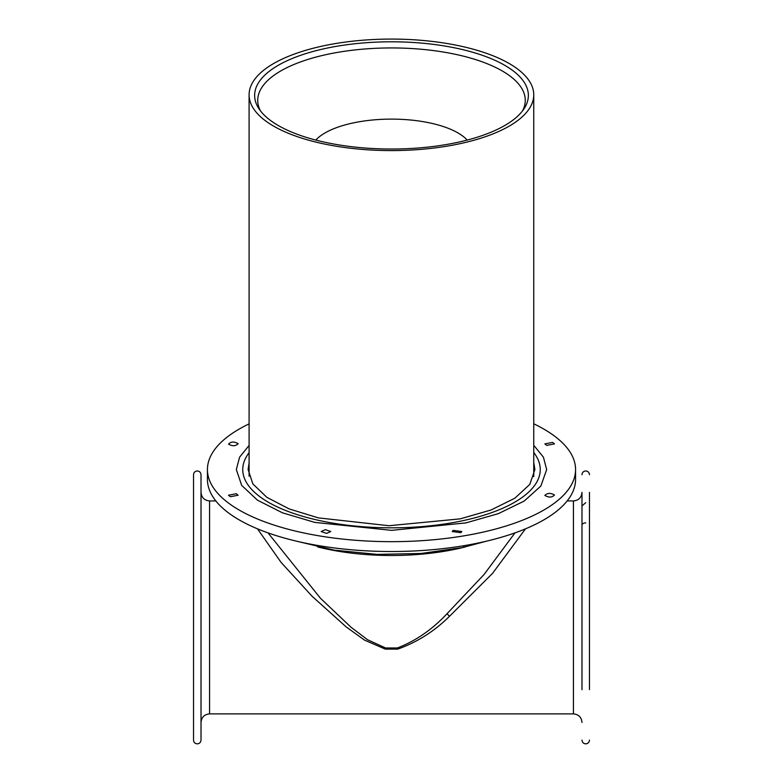 <?xml version="1.0" encoding="UTF-8"?>
<svg xmlns="http://www.w3.org/2000/svg" width="783" height="783" viewBox="0 0 783 783"><rect width="100%" height="100%" fill="white"/><g stroke="black" fill="none" stroke-linecap="round" stroke-linejoin="round"><path stroke-width="1.17" d="M249.092 423.877A184.064 72.105 0 0 0 207.436 469.565A184.064 72.105 0 0 0 479.744 532.841A184.064 72.105 0 0 0 575.564 469.565A184.064 72.105 0 0 0 533.752 423.809M207.436 469.565L207.436 479.411A184.064 72.105 0 0 0 479.744 542.688A184.064 72.105 0 0 0 575.564 479.411L575.564 469.565M238.091 443.648C234.097 441.406 230.907 441.563 228.538 444.147C232.531 446.388 235.712 446.232 238.091 443.648L238.13 443.892M533.752 445.282L543.422 457.184L546.671 469.565L540.867 486.037L524.17 501.081L498.37 513.638L465.895 522.907L391.608 530.345L314.825 522.408L282.418 512.796L257.401 500.141L241.673 485.372L236.329 469.565L239.588 457.184L249.092 445.419M236.241 493.73L228.499 495.228L230.378 496.725L238.13 495.228L236.241 493.73M325.346 529.66L321.157 531.53L326.609 533.399L330.788 531.53L325.346 529.66M453.2 530.385L452.212 531.53L460.844 532.675L461.843 531.53L453.2 530.385M544.909 495.473C548.903 497.724 552.093 497.557 554.462 494.983C550.469 492.732 547.288 492.899 544.909 495.473L544.87 495.228M546.759 445.39L554.501 443.892L552.622 442.395L544.87 443.892L546.759 445.39M249.092 452.731A148.75 58.265 0 0 0 242.75 469.565A148.75 58.265 0 0 0 462.812 520.695A148.75 58.265 0 0 0 540.25 469.565A148.75 58.265 0 0 0 533.752 452.535M249.092 462.959L248.103 469.565L252.88 483.943L266.895 497.362L289.211 508.93L318.338 517.876L388.965 525.726L460.247 518.855L491.088 509.978L514.832 498.223L529.788 484.423L534.897 469.565L533.752 462.479M514.989 532.88L484.1 574.448L447.024 613.715C432.304 629.483 415.773 640.895 397.431 647.962L385.569 647.962L367.521 639.721L351.215 627.398L320.492 598.31L268.011 532.88M447.024 613.715L449.511 616.28C434.438 631.255 417.182 642.207 397.725 649.117L385.275 649.117L364.594 640.142L346.213 626.938L311.986 596.157L281.058 562.37L257.509 528.838M449.511 616.28L492.585 573.322L525.491 528.838M215.824 500.934L209.58 500.934L209.58 713.89L573.42 713.89L573.42 500.934C578.617 500.425 581.475 497.567 581.984 492.37L581.984 652.474M589.472 652.474L589.472 492.37M581.984 689.637L581.984 525.187A3.749 2.32 0 0 1 585.733 522.868M201.016 475.34L201.016 739.475M193.528 739.475L193.528 475.34M589.472 689.637L589.472 525.187M315.823 140.079A80.258 31.437 180 0 1 391.5 119.114A80.258 31.437 180 0 1 467.177 140.079M398.713 150.512A142.33 55.75 180 0 1 249.092 94.831A142.33 55.75 180 0 1 384.14 39.15A142.33 55.75 180 0 1 533.752 94.831A142.33 55.75 180 0 1 398.713 150.512M260.485 110.902A133.766 52.402 180 0 1 257.734 100.332A133.766 52.402 180 0 1 384.649 48.008A133.766 52.402 180 0 1 525.266 100.332A133.766 52.402 180 0 1 522.515 110.902M398.508 148.956A136.859 53.606 180 0 1 258.84 108.592A136.859 53.606 180 0 1 384.492 41.871A136.859 53.606 180 0 1 524.16 108.592A136.859 53.606 180 0 1 398.508 148.956M296.346 541.131L334.263 550.146L377.073 554.384L421.117 553.483L462.616 547.532A6.421 2.829 -102.1 0 0 464.084 545.663M317.663 546.935A135.753 53.175 0 0 0 456.587 548.981A135.753 53.175 0 0 0 465.337 546.935M397.431 647.962L397.725 649.117M385.569 647.962L385.275 649.117M462.616 547.532L486.654 541.131M573.42 500.934L567.176 500.934M573.42 713.89C578.617 714.39 581.475 717.248 581.984 722.445M209.58 713.89C204.383 714.39 201.525 717.248 201.016 722.445M209.58 500.934C204.383 500.425 201.525 497.567 201.016 492.37M581.984 505.945L585.733 502.676M589.472 740.101C589.256 742.382 588.004 743.625 585.733 743.85C583.452 743.625 582.209 742.382 581.984 740.101M589.472 474.713C589.256 472.433 588.004 471.19 585.733 470.965C583.452 471.19 582.209 472.433 581.984 474.713M193.528 740.101C193.744 742.382 194.996 743.625 197.267 743.85C199.548 743.625 200.791 742.382 201.016 740.101M193.528 474.713C193.744 472.433 194.996 471.19 197.267 470.965C199.548 471.19 200.791 472.433 201.016 474.713M249.092 94.831L249.092 476.162M533.752 94.831L533.752 476.651"/></g></svg>
